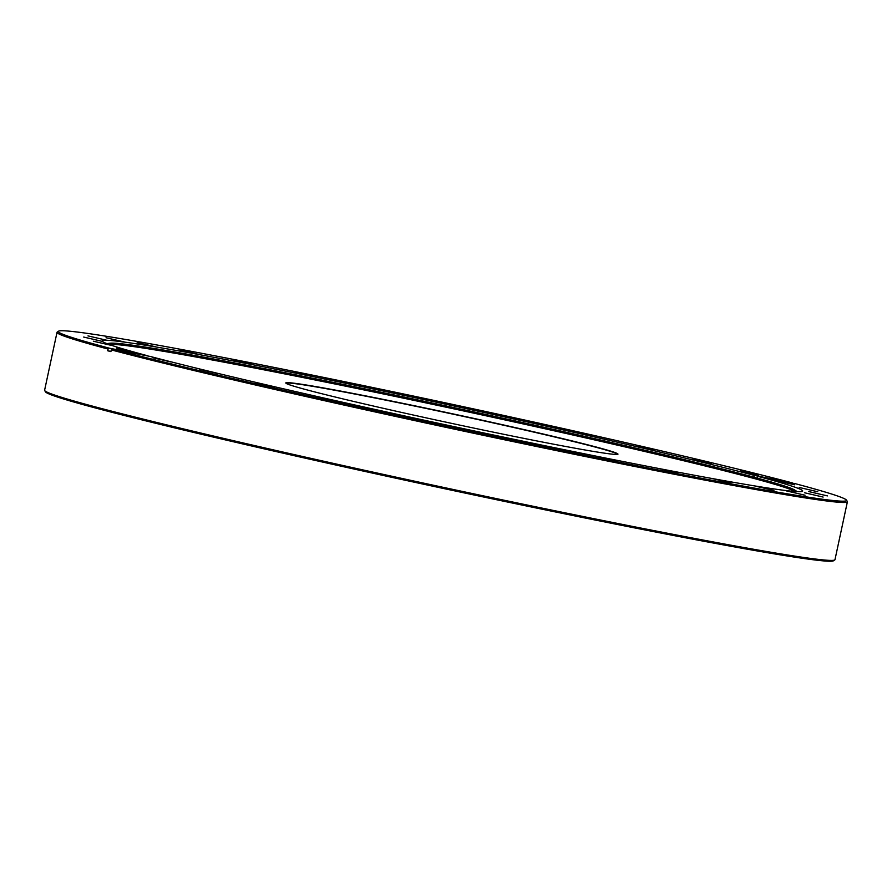 <?xml version="1.0" encoding="UTF-8"?>
<svg xmlns="http://www.w3.org/2000/svg" width="892" height="892" viewBox="0 0 892 892"><rect width="100%" height="100%" fill="white"/><g stroke="black" fill="none" stroke-linecap="round" stroke-linejoin="round"><path stroke-width="1.34" d="M369.043 396.561A169.881 4.783 -167.9 0 1 542.916 433.947A169.881 4.783 -167.9 0 1 616.963 454.441A169.881 4.783 -167.9 0 1 534.732 440.525A169.881 4.783 -167.9 0 1 286.6 383.627A169.881 4.783 -167.9 0 1 369.043 396.561M616.461 454.452A169.001 4.761 12.1 0 0 617.086 454.195A169.001 4.761 12.1 0 0 534.999 432.375A169.001 4.761 12.1 0 0 369.422 396.895A169.001 4.761 12.1 0 0 286.588 383.348A169.001 4.761 12.1 0 0 287.057 383.839M597.629 456.459L616.272 460.785L597.629 456.459M530.405 442.744L549.048 447.07L530.405 442.744M459.938 427.937L478.58 432.263L459.938 427.937M388.945 412.606L407.599 416.932L388.945 412.606M320.161 397.33L338.804 401.656L320.161 397.33M256.216 382.724L274.859 387.05L256.216 382.724M199.574 369.321L218.217 373.648L199.574 369.321M152.409 357.647L171.052 361.974L152.409 357.647M116.54 348.159L135.183 352.485L116.54 348.159M93.337 341.212L111.979 345.527L93.337 341.212M83.692 337.065L102.346 341.391L83.692 337.065M87.985 335.894L106.639 340.22L87.985 335.894M106.048 337.733L124.69 342.06L106.048 337.733M137.178 342.528L155.832 346.843L137.178 342.528M180.184 350.065L198.838 354.392L180.184 350.065M233.425 360.078L252.068 364.404L233.425 360.078M294.828 372.176L313.482 376.502L294.828 372.176M362.063 385.89L380.706 390.217L362.063 385.89M432.52 400.709L451.174 405.035L432.52 400.709M503.512 416.04L522.166 420.366L503.512 416.04M572.307 431.304L590.95 435.63L572.307 431.304M636.252 445.922L654.895 450.248L636.252 445.922M692.894 459.313L711.537 463.639L692.894 459.313M740.048 470.987L758.702 475.313L740.048 470.987M775.928 480.487L794.571 484.802L775.928 480.487M799.12 487.433L817.774 491.76L799.12 487.433M808.765 491.57L827.408 495.896L808.765 491.57M804.472 492.741L823.115 497.067L804.472 492.741M786.409 490.901L805.063 495.227L786.409 490.901M755.279 486.118L773.933 490.444L755.279 486.118M712.273 478.569L730.916 482.895L712.273 478.569M659.043 468.556L677.686 472.883L659.043 468.556M834.756 559.964L833.451 560.8A403.072 11.351 -167.9 0 1 636.119 528.198A403.072 11.351 -167.9 0 1 45.537 391.889L44.689 390.584A404.176 11.384 12.1 0 0 636.888 527.272A404.176 11.384 12.1 0 0 834.756 559.964A404.176 11.384 12.1 0 0 834.979 559.685L847.4 501.761A404.176 11.384 -167.9 0 1 649.298 469.348A404.176 11.384 -167.9 0 1 111.277 349.898L110.909 351.615A404.176 11.384 -167.9 0 1 107.698 350.768L108.066 349.051A404.176 11.384 -167.9 0 1 57.021 332.315A404.176 11.384 -167.9 0 1 57.244 332.036L58.549 331.2A403.072 11.351 12.1 0 0 109.225 348.159L108.066 349.051M57.021 332.315L44.6 390.239A404.176 11.384 12.1 0 0 44.689 390.584M109.426 344.58A351.169 9.89 -167.9 0 1 108.768 343.855A351.169 9.89 -167.9 0 1 109.961 343.219A351.169 9.89 -167.9 0 1 280.891 371.908A351.169 9.89 -167.9 0 1 794.638 489.998A351.169 9.89 -167.9 0 1 795.463 491.068A351.169 9.89 -167.9 0 1 794.571 491.459M109.538 344.613A350.723 9.879 -167.9 0 1 280.857 373.146A350.723 9.879 -167.9 0 1 794.46 491.447M754.008 477.209L754.398 475.425A358.194 10.091 -167.9 0 0 277.769 369.611A358.194 10.091 -167.9 0 0 102.201 340.889A358.194 10.091 -167.9 0 0 147.269 355.663L109.225 348.159M111.277 349.898L112.437 349.006L150.48 356.51A358.194 10.091 -167.9 0 0 627.109 462.324A358.194 10.091 -167.9 0 0 802.666 491.046A358.194 10.091 -167.9 0 0 757.609 476.272L757.219 478.067M112.437 349.006A403.072 11.351 12.1 0 0 648.997 468.133A403.072 11.351 12.1 0 0 846.463 500.111A403.072 11.351 12.1 0 0 795.642 483.776L757.609 476.272M846.463 500.111L847.311 501.416A404.176 11.384 -167.9 0 1 847.4 501.761M792.575 483.174L792.431 482.929A403.072 11.351 12.1 0 0 355.685 383.984A403.072 11.351 12.1 0 0 58.549 331.2M792.431 482.929L754.398 475.425M110.954 351.403L107.698 350.768M109.961 343.219L106.917 343.643M794.638 489.998L797.247 491.637"/></g></svg>
